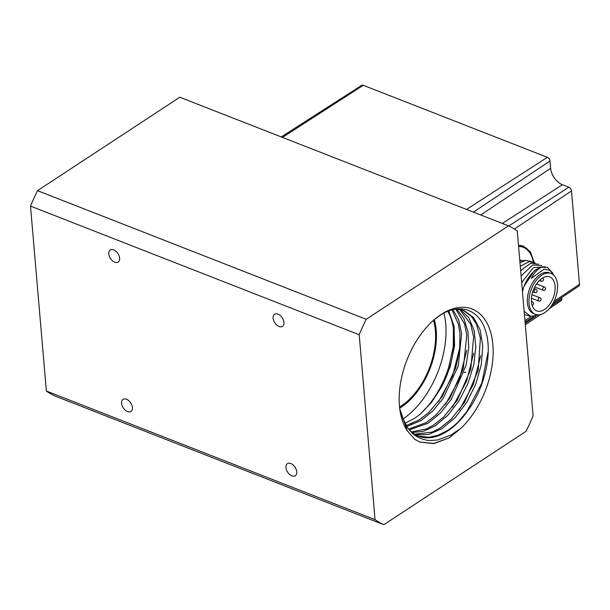 <?xml version="1.0" encoding="UTF-8"?>
<svg xmlns="http://www.w3.org/2000/svg" width="610" height="610" viewBox="0 0 610 610"><rect width="100%" height="100%" fill="white"/><g stroke="black" fill="none" stroke-linecap="round" stroke-linejoin="round"><path stroke-width="0.91" d="M433.481 320.334A58.667 34.701 -68.6 0 1 435.365 330.696A58.667 34.701 -68.6 0 1 401.144 406.039A58.667 34.701 -68.6 0 1 399.558 407.03M417.88 435.898L428.861 437.301L437.888 435.319L447.176 430.729C451.491 427.907 455.274 424.857 458.514 421.579L468.808 409.234C485.156 386.443 492.605 352.504 485.659 331.169C479.399 309.308 459.429 302.263 439.65 315.667L434.541 319.411M399.756 408.822L407.427 430.95L414.808 439.36L420.015 442.128L433.908 443.577L449.158 437.919L460.756 428.464L450.775 435.159L438.117 439.841C431.659 440.633 427.663 440.687 426.115 440.008C422.532 439.36 419.032 437.927 415.623 435.723C413.809 434.892 411.026 432.086 407.289 427.313A66.764 39.497 111.4 0 0 418.544 436.165A66.764 39.497 111.4 0 0 447.755 430.957A66.764 39.497 111.4 0 0 468.808 409.234M453.405 328.599L453.207 347.044L448.731 367.128A71.141 42.082 -68.6 0 1 419.093 415.052M414.609 434.183L432.147 432.139L440.222 428.007L450.988 419.413L464.546 402.44L478.179 370.354L480.405 338.131L476.517 324.322L471.431 316.377L463.242 310.299M462.372 309.933L458.766 308.866M411.536 431.918L426.405 428.921L433.26 425.284L443.63 417.08L457.248 400.259L470.767 369.37L473.619 336.72L470.63 324.146L459.582 309.377M408.7 429.074L426.306 422.562L436.257 414.754L449.783 398.315L463.318 368.448L466.795 335.187L464.576 324.04L455.777 309.148M406.077 425.62L419.344 419.84L428.799 412.505L442.204 396.546L455.731 367.845L459.627 349.431L459.948 333.617L458.453 324.314L451.972 309.941M447.862 311.336A66.764 39.497 -68.6 0 1 453.52 329.453A66.764 39.497 -68.6 0 1 441.396 387.251L431.628 402.257L420.145 414.19L414.449 418.445L404.727 423.454M449.158 437.919L433.901 443.386L419.886 442.075M488.213 351.39L481.808 383.095L466.33 412.627M480.688 355.798L473.459 384.079L459.353 409.943M473.726 353.068L466.528 381.296L452.483 407.099M466.78 350.231L459.589 378.52L445.521 404.384M459.826 347.494L452.635 375.798L438.559 401.67M448.792 310.97L454.069 326.312L454.58 345.71L450.226 366.724L441.396 387.251M452.971 309.689L458.728 320.12L461.633 333.7L458.163 366.198L443.333 398.132L432.757 411.033L421.091 420.519L406.717 426.542M456.684 309.087L463.867 318.565L467.992 331.779L468.747 347.898L466.055 365.344L451.308 399.337L440.321 413.145L428.045 423.241L409.386 429.837M460.512 309.544L468.938 317.955L474.176 330.704L475.838 346.922L473.734 364.948L467.984 383.484L459.124 400.724L447.793 415.334L434.999 425.963L423.47 431.285L412.284 432.536M456.295 309.072L464.118 310.62L473.741 317.726L480.146 329.88L482.762 346.053L481.298 364.605L475.853 383.919L466.917 402.104L455.258 417.514L441.96 428.685L428.304 434.556L415.402 434.663M407.289 427.313L400.45 413.084M366.213 319.289L508.488 225.852A161.986 95.823 -68.6 0 1 517.265 230.931L533.117 415.837A161.986 95.823 -68.6 0 1 526.102 431.278L383.82 524.707A161.986 95.823 -68.6 0 1 375.051 519.636L359.198 334.73A161.986 95.823 -68.6 0 1 366.213 319.289L37.515 190.663L179.797 97.226L508.488 225.852M460.756 428.464A71.141 42.082 111.4 0 0 492.079 338.565A71.141 42.082 111.4 0 0 440.954 314.585A71.141 42.082 111.4 0 0 435.014 319.015A71.141 42.082 111.4 0 0 399.786 409.043A71.141 42.082 111.4 0 0 407.427 430.95M37.515 190.663A161.986 95.823 111.4 0 0 30.5 206.104L46.352 391.01A161.986 95.823 111.4 0 0 55.121 396.081L383.82 524.707M359.198 334.73L30.5 206.104M46.352 391.01L375.051 519.636M127.536 411.575A7.221 4.468 -123.3 0 0 130.967 411.453A7.221 4.468 -123.3 0 0 131.897 405.231A7.221 4.468 -123.3 0 0 126.476 399.245A7.221 4.468 -123.3 0 0 123.037 399.375A7.221 4.468 -123.3 0 0 122.114 405.589A7.221 4.468 -123.3 0 0 127.536 411.575M279.075 326.487A7.221 4.468 -123.3 0 0 282.514 326.365A7.221 4.468 -123.3 0 0 283.437 320.151A7.221 4.468 -123.3 0 0 278.015 314.165A7.221 4.468 -123.3 0 0 274.584 314.287A7.221 4.468 -123.3 0 0 273.654 320.502A7.221 4.468 -123.3 0 0 279.075 326.487M114.726 262.178A7.221 4.468 -123.3 0 0 118.165 262.048A7.221 4.468 -123.3 0 0 119.087 255.834A7.221 4.468 -123.3 0 0 113.666 249.848A7.221 4.468 -123.3 0 0 110.235 249.978A7.221 4.468 -123.3 0 0 109.304 256.192A7.221 4.468 -123.3 0 0 114.726 262.178M291.885 475.884A7.221 4.468 -123.3 0 0 295.316 475.762A7.221 4.468 -123.3 0 0 296.246 469.547A7.221 4.468 -123.3 0 0 290.825 463.562A7.221 4.468 -123.3 0 0 287.386 463.684A7.221 4.468 -123.3 0 0 286.464 469.898A7.221 4.468 -123.3 0 0 291.885 475.884M411.003 424.08A74.428 44.027 111.4 0 0 412.154 423.34M443.966 313.136A74.428 44.027 -68.6 0 1 402.63 419.261M399.68 408.143A59.978 35.479 111.4 0 0 401.235 407.16A59.978 35.479 111.4 0 0 434.32 319.602M549.274 308.652L561.185 300.638A3.233 1.998 -123.3 0 0 561.825 298.892L561.718 297.588M552.889 303.528L578.859 286.052A3.233 1.998 -123.3 0 0 579.5 284.306L571.494 190.938A3.233 1.998 -123.3 0 0 568.833 187.232L562.405 184.716A14.282 8.837 56.7 0 1 550.639 168.337L550.006 161.025A3.233 1.998 -123.3 0 0 547.345 157.319L363.278 85.293A3.233 1.998 -123.3 0 0 361.753 85.339L281.248 136.93M518.492 245.258L523.09 245.975L530.311 251.709L534.207 262.353M529.19 297.634A21.891 12.833 -69 0 1 551.112 273.478A21.891 12.833 -69 0 1 557.357 290.207A21.891 12.833 -69 0 1 535.435 314.356A21.891 12.833 -69 0 1 529.19 297.634M541.146 311.031A18.17 10.652 111 0 0 554.307 294.294A18.17 10.652 111 0 0 549.778 276.955A18.17 10.652 111 0 0 545.401 276.81A18.17 10.652 111 0 0 532.24 293.547A18.17 10.652 111 0 0 536.769 310.887A18.17 10.652 111 0 0 541.146 311.031M551.112 273.478L549.45 272.845A21.891 12.833 111 0 0 527.536 297.001A21.891 12.833 111 0 0 533.78 313.723L535.435 314.356M554.093 275.529L550.006 270.36L544.112 269.109L531.249 278.435C533.986 273.158 537.288 269.46 541.169 267.332A26.268 15.395 -69 0 0 524.02 286.273L522.465 291.572M524.158 311.329L530.715 316.392L539.37 314.798M524.02 286.273L534.459 270.55L540.917 267.005L547.368 267.355L541.169 267.332M530.182 316.254L524.432 314.546M521.687 282.544L533.315 267.698L545.126 266.707M521.123 275.979L532.5 265.091L541.871 265.464M520.673 270.672L530.616 263.299L538.538 264.183M519.987 262.666L525.477 260.409L531.935 261.652M520.292 266.28L529.205 261.614L535.199 262.902M519.834 260.882L525.812 260.356M518.591 246.448A36.333 21.297 -69 0 1 533.3 261.987M518.5 245.365A37.21 21.815 -69 0 1 522.816 246.226A37.21 21.815 -69 0 1 533.323 261.995M552.835 273.181L547.368 267.355M464.065 372.413A5.475 3.385 -123.3 0 0 465.72 372.077M480.718 214.987L550.639 168.337M525.187 323.346L535.862 316.224M551.463 305.816L561.825 298.892M524.958 320.7L531.264 316.498M554.063 301.287L579.5 284.306M571.494 190.938L514.39 229.04M466.52 209.428L547.345 157.319M363.278 85.293L282.453 137.402M550.006 161.025L473.421 212.127M508.74 225.967L568.833 187.232M562.405 184.716L502.327 223.443M535.122 292.525A1.754 1.029 -69 0 1 534.695 292.51A1.754 1.029 -69 0 1 534.2 291.168A1.754 1.029 -69 0 1 535.527 289.224A1.754 1.029 -69 0 1 535.954 289.239L534.002 288.492M531.501 302.186A1.754 1.029 -69 0 1 532.034 301.874A1.754 1.029 -69 0 1 532.454 301.889A1.754 1.754 0 0 1 532.118 305.252M538.157 299.701A1.754 1.029 -69 0 1 539.484 297.749A1.754 1.029 -69 0 1 539.911 297.764A1.754 1.754 0 0 1 539.728 301.096A1.754 1.754 0 0 1 538.653 301.035A1.754 1.029 -69 0 1 538.157 299.701M539.08 301.05A1.754 1.029 -69 0 1 538.653 301.035L531.455 298.275M541.535 281.256A1.754 1.029 -69 0 1 541.116 281.24A1.754 1.029 -69 0 1 540.612 279.906A1.754 1.029 -69 0 1 540.765 279.288M542.717 288.919A1.754 1.029 -69 0 1 544.051 286.974A1.754 1.029 -69 0 1 544.471 286.99A1.754 1.754 0 0 1 544.295 290.322A1.754 1.754 0 0 1 543.22 290.261A1.754 1.029 -69 0 1 542.717 288.919M543.64 290.276A1.754 1.029 -69 0 1 543.22 290.261L534.718 287.005M540.422 314.608L525.309 324.772M533.437 316.613L525.088 322.225M519.743 259.814L521.329 260.424M520.643 245.388L522.816 246.226M532.751 291.763L534.695 292.51A1.754 1.754 0 0 0 537.074 290.97A1.754 1.754 0 0 0 535.954 289.239M531.44 301.5L532.454 301.889M531.966 294.721L539.911 297.764M539.347 280.569L541.116 281.24A1.754 1.754 0 0 0 543.479 279.792A1.754 1.754 0 0 0 542.534 278.046M536.548 283.947L544.471 286.99"/></g></svg>
